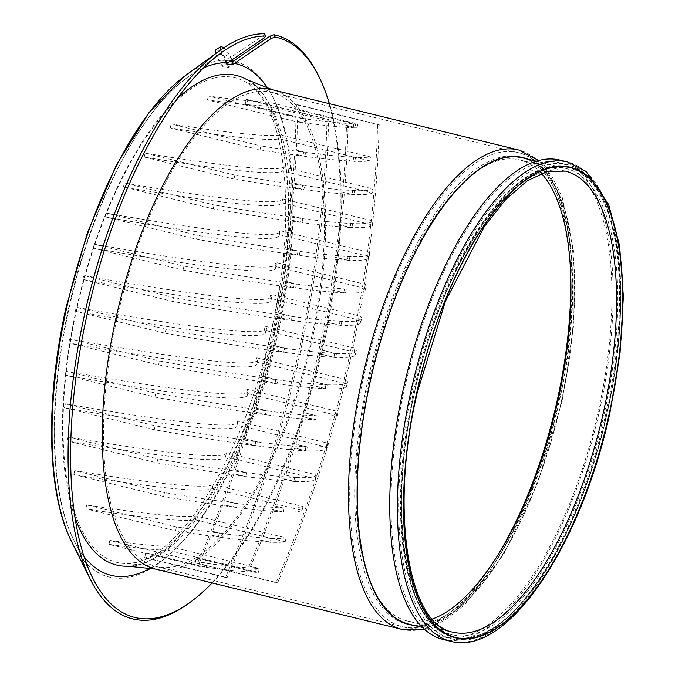 <?xml version="1.0" encoding="UTF-8"?>
<svg xmlns="http://www.w3.org/2000/svg" width="675" height="675" viewBox="0 0 675 675"><rect width="100%" height="100%" fill="white"/><g stroke="black" fill="none" stroke-linecap="round" stroke-linejoin="round"><path stroke-width="0.51" stroke-dasharray="3.38 2.53" d="M304.931 122.934L305.809 119.011A520.239 26.106 12.5 0 0 331.214 122.023A520.239 26.106 12.5 0 0 353.751 123.82L353.185 127.828L346.469 126.183L354.012 127.803A520.239 26.106 12.5 0 0 356.974 127.904L267.216 105.941A520.239 26.106 -167.5 0 1 240.578 103.992A520.239 26.106 -167.5 0 1 207.487 99.951L297.245 121.905A520.239 26.106 12.5 0 0 302.923 122.673L297.548 121.129L304.931 122.934A520.239 26.106 12.5 0 0 330.345 125.955A520.239 26.106 12.5 0 0 352.882 127.752A520.239 26.106 -167.5 0 0 354.012 127.803L354.797 127.988L355.666 124.065L297.321 109.789L298.409 104.887L379.19 124.647A1131.292 1036.673 95.9 0 1 350.392 359.108A1131.292 1036.673 95.9 0 1 277.619 582.82L196.83 563.06L197.918 558.149L255.488 572.231A520.239 26.106 12.5 0 0 258.449 572.333L168.682 550.37A520.239 26.106 -167.5 0 1 142.054 548.421A520.239 26.106 -167.5 0 1 108.953 544.379L198.72 566.333A520.239 26.106 12.5 0 0 204.398 567.101L145.792 552.766L206.407 567.363L207.276 563.439L199.893 561.634A1097.727 1005.919 -84.1 0 0 211.056 535.039L220.396 537.317L221.265 533.393L212.574 531.267A1097.727 1005.919 -84.1 0 0 222.953 504.478L233.474 507.052L234.352 503.128L224.362 500.681A1097.727 1005.919 -84.1 0 0 233.955 473.707L245.675 476.567L246.544 472.643L235.254 469.884A1097.727 1005.919 -84.1 0 0 244.072 442.716L256.981 445.871L257.858 441.948L245.261 438.868A1097.727 1005.919 -84.1 0 0 253.319 411.505L267.427 414.956L268.296 411.033L254.407 407.632A1097.727 1005.919 -84.1 0 0 261.706 380.093L277.003 383.839L277.881 379.907L262.685 376.194A1097.727 1005.919 -84.1 0 0 269.224 348.469L285.727 352.502L286.597 348.578L270.101 344.537A1097.727 1005.919 -84.1 0 0 275.889 316.634L291.085 320.347L291.954 316.423L276.649 312.677A1097.727 1005.919 -84.1 0 0 281.686 284.58L295.582 287.98L296.452 284.057L282.344 280.606A1097.727 1005.919 -84.1 0 0 286.622 252.323L299.211 255.403L300.08 251.471L287.17 248.316A1097.727 1005.919 -84.1 0 0 290.68 219.847L301.97 222.615L302.839 218.683L291.127 215.814A1097.727 1005.919 -84.1 0 0 293.87 187.161L303.851 189.607L304.729 185.676L294.199 183.102A1097.727 1005.919 -84.1 0 0 296.156 154.254L304.847 156.381L305.716 152.457L296.384 150.171A1097.727 1005.919 -84.1 0 0 297.548 121.129M297.245 121.905L298.114 117.982A520.239 26.106 12.5 0 0 303.792 118.741L302.923 122.673M297.321 109.789L353.751 123.82A520.239 26.106 12.5 0 0 354.881 123.871A520.239 26.106 12.5 0 0 357.843 123.972L268.085 102.018A520.239 26.106 -167.5 0 1 241.448 100.069A520.239 26.106 -167.5 0 1 208.356 96.019L298.114 117.982M303.792 118.741L245.194 104.406L246.797 104.574L247.885 99.664L328.666 119.424A1131.292 1036.673 95.9 0 1 299.869 353.894A1131.292 1036.673 95.9 0 1 227.095 577.597L146.306 557.837L147.395 552.926M305.809 119.011L246.797 104.574M267.216 105.941L268.085 102.018M356.974 127.904L357.843 123.972M207.487 99.951L208.356 96.019M295.718 109.628L296.806 104.718L377.587 124.478A1131.292 1036.673 95.9 0 1 348.789 358.948A1131.292 1036.673 95.9 0 1 276.016 582.652L195.227 562.891L196.315 557.98L254.661 572.257L255.53 568.325L257.133 568.493L250.417 566.848A1097.727 1005.919 -84.1 0 0 261.579 540.253L269.485 542.185A520.239 26.106 12.5 0 0 285.196 541.806L195.438 519.851A520.239 26.106 -167.5 0 1 156.068 518.383A520.239 26.106 -167.5 0 1 85.835 508.849L175.593 530.812A520.239 26.106 12.5 0 0 218.379 537.055L211.056 535.039M206.407 567.363A520.239 26.106 12.5 0 0 231.812 570.383A520.239 26.106 12.5 0 0 254.357 572.181A520.239 26.106 -167.5 0 0 255.488 572.231L256.264 572.417L257.133 568.493M196.315 557.98L197.918 558.149M198.72 566.333L199.589 562.41A520.239 26.106 12.5 0 0 205.268 563.169L204.398 567.101M207.276 563.439A520.239 26.106 12.5 0 0 232.681 566.452A520.239 26.106 12.5 0 0 255.226 568.249L250.417 566.848M255.53 568.325L255.226 568.249A520.239 26.106 12.5 0 0 256.357 568.299A520.239 26.106 12.5 0 0 259.318 568.401L169.552 546.446A520.239 26.106 -167.5 0 1 142.923 544.497A520.239 26.106 -167.5 0 1 109.822 540.447L199.589 562.41M205.268 563.169L199.893 561.634M168.682 550.37L169.552 546.446M258.449 572.333L259.318 568.401M108.953 544.379L109.822 540.447M305.716 152.457A520.239 26.106 12.5 0 0 331.155 155.478A520.239 26.106 12.5 0 0 353.675 157.275L353.109 161.274L354.712 161.435L345.077 159.308L352.806 161.198A520.239 26.106 12.5 0 1 330.286 159.401A520.239 26.106 12.5 0 1 304.847 156.381M353.109 161.274L352.806 161.198A520.239 26.106 -167.5 0 0 353.936 161.249A520.239 26.106 12.5 0 0 369.647 160.869L279.889 138.915A520.239 26.106 -167.5 0 1 240.519 137.447A520.239 26.106 -167.5 0 1 170.286 127.912L260.044 149.867A520.239 26.106 12.5 0 0 302.83 156.119L296.156 154.254M260.044 149.867L260.921 145.943A520.239 26.106 12.5 0 0 303.708 152.187L302.83 156.119M353.978 157.343L354.805 157.326A520.239 26.106 12.5 0 1 353.675 157.275L345.305 155.225L354.805 157.326A520.239 26.106 12.5 0 0 370.516 156.946L280.758 134.983A520.239 26.106 -167.5 0 1 241.397 133.515A520.239 26.106 -167.5 0 1 171.155 123.989L260.921 145.943M296.384 150.171L303.708 152.187M279.889 138.915L280.758 134.983M369.647 160.869L370.516 156.946M170.286 127.912L171.155 123.989M304.729 185.676A520.239 26.106 12.5 0 0 330.193 188.705A520.239 26.106 12.5 0 0 352.696 190.502L352.122 194.501L353.725 194.662L342.782 192.215L351.827 194.425A520.239 26.106 12.5 0 1 329.324 192.628A520.239 26.106 12.5 0 1 303.851 189.607M352.122 194.501L351.827 194.425A520.239 26.106 -167.5 0 0 352.957 194.476A520.239 26.106 12.5 0 0 372.49 192.949L282.732 170.986A520.239 26.106 -167.5 0 1 239.558 170.674A520.239 26.106 -167.5 0 1 144.231 157.089L233.989 179.052A520.239 26.106 12.5 0 0 301.843 189.338L293.87 187.161M233.989 179.052L234.858 175.12A520.239 26.106 12.5 0 0 302.712 185.414L301.843 189.338M352.991 190.569L352.696 190.502A520.239 26.106 12.5 0 0 353.827 190.553A520.239 26.106 12.5 0 0 373.368 189.017L283.601 167.062A520.239 26.106 -167.5 0 1 240.427 166.742A520.239 26.106 -167.5 0 1 145.1 153.166L234.858 175.12M294.199 183.102L302.712 185.414M282.732 170.986L283.601 167.062M372.49 192.949L373.368 189.017M144.231 157.089L145.1 153.166M248.813 566.688A1097.727 1005.919 -84.1 0 0 259.976 540.093L261.579 540.253M259.976 540.093L270.262 542.379L271.131 538.447L263.098 536.49A1097.727 1005.919 -84.1 0 0 273.476 509.701L282.58 511.928A520.239 26.106 12.5 0 0 302.122 510.393L212.355 488.438A520.239 26.106 -167.5 0 1 169.18 488.118A520.239 26.106 -167.5 0 1 73.853 474.542L163.612 496.496A520.239 26.106 12.5 0 0 231.466 506.79L222.953 504.478M220.396 537.317A520.239 26.106 12.5 0 0 245.835 540.337A520.239 26.106 12.5 0 0 268.355 542.135A520.239 26.106 -167.5 0 0 269.485 542.185L270.262 542.379M175.593 530.812L176.462 526.88A520.239 26.106 12.5 0 0 219.248 533.132L218.379 537.055M221.265 533.393A520.239 26.106 12.5 0 0 246.704 536.414A520.239 26.106 12.5 0 0 269.224 538.211L263.098 536.49M268.658 542.211L269.224 538.211A520.239 26.106 12.5 0 0 270.354 538.262A520.239 26.106 12.5 0 0 286.065 537.882L196.307 515.928A520.239 26.106 -167.5 0 1 156.938 514.46A520.239 26.106 -167.5 0 1 86.704 504.925L176.462 526.88M219.248 533.132L212.574 531.267M195.438 519.851L196.307 515.928M285.196 541.806L286.065 537.882M85.835 508.849L86.704 504.925M269.527 538.287L271.131 538.447M261.495 536.321A1097.727 1005.919 -84.1 0 0 271.873 509.532L273.476 509.701M271.873 509.532L283.348 512.114L284.217 508.182L274.885 505.904A1097.727 1005.919 -84.1 0 0 284.479 478.921L294.789 481.444A520.239 26.106 12.5 0 0 315.301 478.752A520.239 26.106 12.5 0 0 315.309 478.718L225.551 456.764A520.239 26.106 -167.5 0 1 225.543 456.789A520.239 26.106 -167.5 0 1 181.406 457.642A520.239 26.106 -167.5 0 1 67.171 440.876L156.938 462.839A520.239 26.106 12.5 0 0 243.658 476.305L233.955 473.707M233.474 507.052A520.239 26.106 12.5 0 0 258.947 510.081A520.239 26.106 12.5 0 0 281.45 511.878A520.239 26.106 -167.5 0 0 282.58 511.928L283.348 512.114M163.612 496.496L164.481 492.573A520.239 26.106 12.5 0 0 232.335 502.858L231.466 506.79M234.352 503.128A520.239 26.106 12.5 0 0 259.816 506.149A520.239 26.106 12.5 0 0 282.319 507.946L274.885 505.904M281.745 511.945L282.319 507.946A520.239 26.106 12.5 0 0 283.449 507.997A520.239 26.106 12.5 0 0 302.991 506.469L213.224 484.507A520.239 26.106 -167.5 0 1 170.058 484.194A520.239 26.106 -167.5 0 1 74.722 470.618L164.481 492.573M232.335 502.858L224.362 500.681M212.355 488.438L213.224 484.507M302.122 510.393L302.991 506.469M73.853 474.542L74.722 470.618M282.614 508.022L284.217 508.182M302.839 218.683A520.239 26.106 12.5 0 0 328.337 221.712A520.239 26.106 12.5 0 0 350.823 223.509L350.241 227.509L351.844 227.669L339.601 224.902L349.954 227.433A520.239 26.106 12.5 0 1 327.468 225.636A520.239 26.106 12.5 0 1 301.97 222.615M350.241 227.509L349.954 227.433A520.239 26.106 -167.5 0 0 351.084 227.483A520.239 26.106 12.5 0 0 371.604 224.792A520.239 26.106 12.5 0 0 371.613 224.758L281.846 202.804A520.239 26.106 -167.5 0 1 281.846 202.838A520.239 26.106 -167.5 0 1 237.701 203.681A520.239 26.106 -167.5 0 1 123.474 186.916L213.232 208.879A520.239 26.106 12.5 0 0 299.962 222.345L290.68 219.847M213.232 208.879L214.11 204.947A520.239 26.106 12.5 0 0 300.831 218.422L299.962 222.345M351.118 223.577L350.823 223.509A520.239 26.106 12.5 0 0 351.953 223.56A520.239 26.106 12.5 0 0 372.473 220.86A520.239 26.106 12.5 0 0 372.482 220.835L282.724 198.872A520.239 26.106 -167.5 0 1 282.715 198.906A520.239 26.106 -167.5 0 1 238.57 199.758A520.239 26.106 -167.5 0 1 124.343 182.993L214.11 204.947M291.127 215.814L300.831 218.422M281.846 202.804L282.724 198.872M123.474 186.916L124.343 182.993M273.282 505.735A1097.727 1005.919 -84.1 0 0 282.867 478.761L284.479 478.921M282.867 478.761L295.549 481.629L296.418 477.706L285.778 475.099A1097.727 1005.919 -84.1 0 0 294.595 447.93L306.113 450.748A520.239 26.106 12.5 0 0 326.641 448.057A520.239 26.106 12.5 0 0 326.472 446.985L236.714 425.022A520.239 26.106 -167.5 0 1 236.874 426.094A520.239 26.106 -167.5 0 1 192.738 426.946A520.239 26.106 -167.5 0 1 64.488 407.759L154.254 429.713A520.239 26.106 12.5 0 0 254.973 445.61L244.072 442.716M245.675 476.567A520.239 26.106 12.5 0 0 271.164 479.596A520.239 26.106 12.5 0 0 293.65 481.393A520.239 26.106 -167.5 0 0 294.789 481.444L295.549 481.629M156.938 462.839L157.807 458.907A520.239 26.106 12.5 0 0 244.527 472.373L243.658 476.305M246.544 472.643A520.239 26.106 12.5 0 0 272.033 475.673A520.239 26.106 12.5 0 0 294.528 477.47L285.778 475.099M293.946 481.461L294.528 477.47A520.239 26.106 12.5 0 0 295.658 477.52A520.239 26.106 12.5 0 0 316.17 474.82A520.239 26.106 12.5 0 0 316.178 474.795L226.42 452.832A520.239 26.106 -167.5 0 1 226.412 452.866A520.239 26.106 -167.5 0 1 182.275 453.71A520.239 26.106 -167.5 0 1 68.04 436.953L157.807 458.907M244.527 472.373L235.254 469.884M225.551 456.764L226.42 452.832M315.309 478.718L316.178 474.795M67.171 440.876L68.04 436.953M294.815 477.537L296.418 477.706M300.08 251.471A520.239 26.106 12.5 0 0 325.595 254.509A520.239 26.106 12.5 0 0 348.072 256.298L347.49 260.297L349.093 260.466L335.543 257.377L347.203 260.229A520.239 26.106 12.5 0 1 324.726 258.432A520.239 26.106 12.5 0 1 299.211 255.403M347.49 260.297L347.203 260.229A520.239 26.106 -167.5 0 0 348.334 260.28A520.239 26.106 12.5 0 0 368.862 257.588A520.239 26.106 12.5 0 0 368.702 256.517L278.944 234.554A520.239 26.106 -167.5 0 1 279.104 235.626A520.239 26.106 -167.5 0 1 234.959 236.478A520.239 26.106 -167.5 0 1 106.718 217.291L196.476 239.245A520.239 26.106 12.5 0 0 297.194 255.133L286.622 252.323M196.476 239.245L197.353 235.313A520.239 26.106 12.5 0 0 298.063 251.21L297.194 255.133M348.359 256.373L348.072 256.298A520.239 26.106 12.5 0 0 349.203 256.348A520.239 26.106 12.5 0 0 369.731 253.657A520.239 26.106 12.5 0 0 369.571 252.585L279.813 230.631A520.239 26.106 -167.5 0 1 279.973 231.702A520.239 26.106 -167.5 0 1 235.837 232.546A520.239 26.106 -167.5 0 1 107.587 213.359L197.353 235.313M287.17 248.316L298.063 251.21M278.944 234.554L279.813 230.631M368.702 256.517L369.571 252.585M106.718 217.291L107.587 213.359M284.175 474.93A1097.727 1005.919 -84.1 0 0 292.992 447.77L294.595 447.93M292.992 447.77L306.863 450.934L307.733 447.002L295.785 444.083A1097.727 1005.919 -84.1 0 0 303.843 416.728L316.558 419.842A520.239 26.106 12.5 0 0 337.095 417.142A520.239 26.106 12.5 0 0 336.412 415.277L246.653 393.323A520.239 26.106 -167.5 0 1 247.337 395.187A520.239 26.106 -167.5 0 1 203.2 396.031A520.239 26.106 -167.5 0 1 65.154 375.123L154.921 397.077A520.239 26.106 12.5 0 0 265.41 414.695L253.319 411.505M256.981 445.871A520.239 26.106 12.5 0 0 282.496 448.9A520.239 26.106 12.5 0 0 304.973 450.697A520.239 26.106 -167.5 0 0 306.113 450.748L306.863 450.934M154.254 429.713L155.123 425.79A520.239 26.106 12.5 0 0 255.842 441.678L254.973 445.61M257.858 441.948A520.239 26.106 12.5 0 0 283.365 444.977A520.239 26.106 12.5 0 0 305.851 446.774L295.785 444.083M305.26 450.765L305.851 446.774A520.239 26.106 12.5 0 0 306.982 446.816A520.239 26.106 12.5 0 0 327.51 444.125A520.239 26.106 12.5 0 0 327.35 443.053L237.583 421.099A520.239 26.106 -167.5 0 1 237.743 422.17A520.239 26.106 -167.5 0 1 193.607 423.014A520.239 26.106 -167.5 0 1 65.365 403.827L155.123 425.79M255.842 441.678L245.261 438.868M236.714 425.022L237.583 421.099M326.472 446.985L327.35 443.053M64.488 407.759L65.365 403.827M306.129 446.842L307.733 447.002M296.452 284.057A520.239 26.106 12.5 0 0 321.975 287.086A520.239 26.106 12.5 0 0 344.444 288.883L343.853 292.874L345.457 293.043L330.607 289.634L343.575 292.807A520.239 26.106 12.5 0 1 321.106 291.009A520.239 26.106 12.5 0 1 295.582 287.98M343.853 292.874L343.575 292.807A520.239 26.106 -167.5 0 0 344.706 292.857A520.239 26.106 12.5 0 0 365.251 290.166A520.239 26.106 12.5 0 0 364.559 288.293L274.801 266.338A520.239 26.106 -167.5 0 1 275.484 268.211A520.239 26.106 -167.5 0 1 231.348 269.055A520.239 26.106 -167.5 0 1 93.31 248.147L183.068 270.101A520.239 26.106 12.5 0 0 293.566 287.71L281.686 284.58M183.068 270.101L183.938 266.178A520.239 26.106 12.5 0 0 294.435 283.787L293.566 287.71M344.731 288.951L344.444 288.883A520.239 26.106 12.5 0 0 345.583 288.934A520.239 26.106 12.5 0 0 366.12 286.234A520.239 26.106 12.5 0 0 365.437 284.369L275.67 262.415A520.239 26.106 -167.5 0 1 276.353 264.279A520.239 26.106 -167.5 0 1 232.217 265.132A520.239 26.106 -167.5 0 1 94.179 244.215L183.938 266.178M282.344 280.606L294.435 283.787M274.801 266.338L275.67 262.415M364.559 288.293L365.437 284.369M93.31 248.147L94.179 244.215M294.182 443.914A1097.727 1005.919 -84.1 0 0 302.24 416.559L303.843 416.728M302.24 416.559L317.309 420.019L318.178 416.095L304.931 412.855A1097.727 1005.919 -84.1 0 0 312.23 385.315L326.143 388.716A520.239 26.106 12.5 0 0 346.688 386.024A520.239 26.106 12.5 0 0 345.532 383.645L255.766 361.69A520.239 26.106 -167.5 0 1 256.922 364.061A520.239 26.106 -167.5 0 1 212.785 364.913A520.239 26.106 -167.5 0 1 68.791 342.942L158.549 364.897A520.239 26.106 12.5 0 0 274.995 383.569L261.706 380.093M267.427 414.956A520.239 26.106 12.5 0 0 292.958 417.994A520.239 26.106 12.5 0 0 315.427 419.791A520.239 26.106 -167.5 0 0 316.558 419.842L317.309 420.019M154.921 397.077L155.79 393.154A520.239 26.106 12.5 0 0 266.288 410.763L265.41 414.695M268.296 411.033A520.239 26.106 12.5 0 0 293.827 414.062A520.239 26.106 12.5 0 0 316.297 415.859L304.931 412.855M315.706 419.858L316.297 415.859A520.239 26.106 12.5 0 0 317.427 415.91A520.239 26.106 12.5 0 0 337.964 413.218A520.239 26.106 12.5 0 0 337.281 411.345L247.523 389.391A520.239 26.106 -167.5 0 1 248.206 391.264A520.239 26.106 -167.5 0 1 204.069 392.108A520.239 26.106 -167.5 0 1 66.023 371.199L155.79 393.154M266.288 410.763L254.407 407.632M246.653 393.323L247.523 389.391M336.412 415.277L337.281 411.345M65.154 375.123L66.023 371.199M316.575 415.927L318.178 416.095M291.954 316.423A520.239 26.106 12.5 0 0 317.495 319.452A520.239 26.106 12.5 0 0 339.955 321.249L339.365 325.24L340.968 325.409L324.81 321.68L339.086 325.173A520.239 26.106 12.5 0 1 316.617 323.384A520.239 26.106 12.5 0 1 291.085 320.347M339.365 325.24L339.086 325.173A520.239 26.106 -167.5 0 0 340.217 325.223A520.239 26.106 12.5 0 0 360.762 322.532A520.239 26.106 12.5 0 0 359.606 320.152L269.848 298.198A520.239 26.106 -167.5 0 1 270.996 300.577A520.239 26.106 -167.5 0 1 226.859 301.421A520.239 26.106 -167.5 0 1 82.865 279.45L172.631 301.413A520.239 26.106 12.5 0 0 289.069 320.077L275.889 316.634M172.631 301.413L173.5 297.481A520.239 26.106 12.5 0 0 289.938 316.153L289.069 320.077M340.234 321.317L339.955 321.249A520.239 26.106 12.5 0 0 341.086 321.3A520.239 26.106 12.5 0 0 361.631 318.608A520.239 26.106 12.5 0 0 360.475 316.229L270.717 294.266A520.239 26.106 -167.5 0 1 271.873 296.646A520.239 26.106 -167.5 0 1 227.728 297.498A520.239 26.106 -167.5 0 1 83.734 275.527L173.5 297.481M276.649 312.677L289.938 316.153M269.848 298.198L270.717 294.266M359.606 320.152L360.475 316.229M82.865 279.45L83.734 275.527M277.003 383.839A520.239 26.106 12.5 0 0 302.543 386.868A520.239 26.106 12.5 0 0 325.012 388.665L326.894 388.901L327.763 384.969L313.208 381.409A1097.727 1005.919 -84.1 0 0 319.748 353.683L334.859 357.379A520.239 26.106 12.5 0 0 355.404 354.687A520.239 26.106 12.5 0 0 354.054 352.122L264.288 330.159A520.239 26.106 -167.5 0 1 265.646 332.733A520.239 26.106 -167.5 0 1 221.501 333.577A520.239 26.106 -167.5 0 1 75.338 311.217L165.105 333.18L165.974 329.248A520.239 26.106 12.5 0 0 284.58 348.308L268.498 344.377A1097.727 1005.919 -84.1 0 0 274.286 316.465M277.881 379.907A520.239 26.106 12.5 0 0 303.413 382.944A520.239 26.106 12.5 0 0 325.882 384.742L313.208 381.409M303.328 412.687A1097.727 1005.919 -84.1 0 0 310.627 385.147L312.23 385.315M310.627 385.147L325.012 388.665A520.239 26.106 -167.5 0 0 326.143 388.716L326.894 388.901M325.282 388.733L325.882 384.742A520.239 26.106 12.5 0 0 327.012 384.784A520.239 26.106 12.5 0 0 347.558 382.092A520.239 26.106 12.5 0 0 346.402 379.713L256.643 357.758A520.239 26.106 -167.5 0 1 257.791 360.138A520.239 26.106 -167.5 0 1 213.654 360.982A520.239 26.106 -167.5 0 1 69.66 339.019L159.427 360.973A520.239 26.106 12.5 0 0 275.864 379.645L262.685 376.194M255.766 361.69L256.643 357.758M275.864 379.645L274.995 383.569M158.549 364.897L159.427 360.973M345.532 383.645L346.402 379.713M68.791 342.942L69.66 339.019M294.781 150.002A1097.727 1005.919 -84.1 0 0 295.945 120.968M292.596 182.933A1097.727 1005.919 -84.1 0 0 294.553 154.094M289.516 215.654A1097.727 1005.919 -84.1 0 0 292.258 187M285.567 248.147A1097.727 1005.919 -84.1 0 0 289.077 219.687M280.741 280.437A1097.727 1005.919 -84.1 0 0 285.019 252.155M275.046 312.508A1097.727 1005.919 -84.1 0 0 280.083 284.42M284.58 348.308L283.711 352.24L269.224 348.469M261.082 376.026A1097.727 1005.919 -84.1 0 0 267.621 348.3M252.804 407.472A1097.727 1005.919 -84.1 0 0 260.103 379.932M243.658 438.699A1097.727 1005.919 -84.1 0 0 251.716 411.345M233.651 469.716A1097.727 1005.919 -84.1 0 0 242.468 442.547M222.758 500.521A1097.727 1005.919 -84.1 0 0 232.352 473.538M210.971 531.107A1097.727 1005.919 -84.1 0 0 221.349 504.318M198.29 561.465A1097.727 1005.919 -84.1 0 0 209.453 534.87M245.194 104.406L246.282 99.503L327.063 119.264A1131.292 1036.673 95.9 0 1 298.266 353.725A1131.292 1036.673 95.9 0 1 225.492 577.437L144.703 557.677L145.792 552.766M326.16 384.809L327.763 384.969M285.727 352.502A520.239 26.106 12.5 0 0 311.268 355.539A520.239 26.106 12.5 0 0 333.728 357.328L335.61 357.564L336.479 353.641L320.625 349.76A1097.727 1005.919 -84.1 0 0 326.413 321.848M286.597 348.578A520.239 26.106 12.5 0 0 312.137 351.608A520.239 26.106 12.5 0 0 334.598 353.405L320.625 349.76M165.105 333.18A520.239 26.106 12.5 0 0 283.711 352.24M311.605 381.248A1097.727 1005.919 -84.1 0 0 318.144 353.523L319.748 353.683M318.144 353.523L333.728 357.328A520.239 26.106 -167.5 0 0 334.859 357.379L335.61 357.564M268.498 344.377L270.101 344.537M334.007 357.396L334.598 353.405A520.239 26.106 12.5 0 0 335.728 353.455A520.239 26.106 12.5 0 0 356.273 350.764A520.239 26.106 12.5 0 0 354.923 348.19L265.165 326.236A520.239 26.106 -167.5 0 1 266.515 328.801A520.239 26.106 -167.5 0 1 222.37 329.653A520.239 26.106 -167.5 0 1 76.216 307.294L165.974 329.248M264.288 330.159L265.165 326.236M354.054 352.122L354.923 348.19M75.338 311.217L76.216 307.294M334.876 353.472L336.479 353.641M377.587 124.478L379.19 124.647M319.022 349.591A1097.727 1005.919 -84.1 0 0 324.81 321.68M327.173 317.891A1097.727 1005.919 -84.1 0 0 332.21 289.803M325.569 317.731A1097.727 1005.919 -84.1 0 0 330.607 289.634M332.868 285.82A1097.727 1005.919 -84.1 0 0 337.146 257.538M331.265 285.652A1097.727 1005.919 -84.1 0 0 335.543 257.377M337.694 253.538A1097.727 1005.919 -84.1 0 0 341.204 225.07M336.091 253.37A1097.727 1005.919 -84.1 0 0 339.601 224.902M341.651 221.037A1097.727 1005.919 -84.1 0 0 344.393 192.383M340.04 220.868A1097.727 1005.919 -84.1 0 0 342.782 192.215M344.723 188.325A1097.727 1005.919 -84.1 0 0 346.68 159.477M343.119 188.156A1097.727 1005.919 -84.1 0 0 345.077 159.308M345.305 155.225A1097.727 1005.919 -84.1 0 0 346.469 126.183M341.837 321.477L340.968 325.409M346.334 289.111L345.457 293.043M349.962 256.534L349.093 260.466M352.721 223.746L351.844 227.669M354.594 190.738L353.725 194.662M355.582 157.511L354.712 161.435M346.908 155.385A1097.727 1005.919 -84.1 0 0 348.072 126.352M276.016 582.652L277.619 582.82M296.806 104.718L298.409 104.887M354.063 123.896L355.666 124.065M254.661 572.257L256.264 572.417M195.227 562.891L196.83 563.06M353.185 127.828L354.797 127.988M327.063 119.264L328.666 119.424M225.492 577.437L227.095 577.597M246.282 99.503L247.885 99.664M144.703 557.677L146.306 557.837M541.384 173.323A237.296 94.255 103.7 0 0 519.877 159.967A237.296 94.255 103.7 0 0 368.997 380.7A237.296 94.255 103.7 0 0 407.109 620.958A237.296 94.255 103.7 0 0 432.346 619.042M442.842 639.377A246.696 97.985 103.7 0 0 599.704 409.894A246.696 97.985 103.7 0 0 560.081 160.127M598.632 409.784A244.004 96.922 103.7 0 0 559.44 162.734A244.004 96.922 103.7 0 0 404.291 389.711A244.004 96.922 103.7 0 0 443.483 636.77A244.004 96.922 103.7 0 0 598.632 409.784M408.864 624.156A239.979 95.318 103.7 0 0 561.448 400.916A239.979 95.318 103.7 0 0 522.906 157.942M212.161 582.947A298.595 118.597 103.7 0 0 324.776 339.719A298.595 118.597 103.7 0 0 329.392 103.688M191.135 601.602A300.51 119.365 103.7 0 0 323.865 339.39A300.51 119.365 103.7 0 0 319.359 77.439M264.381 33.75L263.081 35.589L226.142 60.37L222.1 66.732L228.783 67.424L232.824 61.062A265.224 105.342 103.7 0 1 277.796 330.109A265.224 105.342 103.7 0 1 71.617 541.713M226.024 63.906L226.328 60.708L222.151 53.173L216.97 56.649L215.612 53.612M228.783 67.424L223.653 57.341L228.833 53.865L223.99 47.655M231.997 59.569L228.833 53.865M228.597 66.251L221.915 65.559L216.97 56.649M221.915 65.559L222.1 66.732M215.705 49.975L216.439 49.823C218.666 50.465 221.071 52.971 223.653 57.341M226.328 60.708L229.947 60.952M220.717 49.908L222.151 53.173M76.629 309.867A249.421 99.065 103.7 0 0 127.82 563.515A249.421 99.065 103.7 0 0 275.282 330.379A249.421 99.065 103.7 0 0 245.607 81.996A249.421 99.065 103.7 0 0 76.629 309.867M116.783 319.385A244.004 96.922 103.7 0 0 155.976 566.435A244.004 96.922 103.7 0 0 311.124 339.457A244.004 96.922 103.7 0 0 271.941 92.399A244.004 96.922 103.7 0 0 116.783 319.385M570.189 263.706A244.004 96.922 103.7 0 0 518.181 152.634A244.004 96.922 103.7 0 0 363.032 379.62A244.004 96.922 103.7 0 0 402.224 626.678A244.004 96.922 103.7 0 0 499.627 552.158M559.195 400.343A240.317 95.453 103.7 0 0 515.438 156.136A240.317 95.453 103.7 0 0 367.791 380.573A240.317 95.453 103.7 0 0 411.539 624.788A240.317 95.453 103.7 0 0 559.195 400.343M519.877 159.967L565.507 171.121A237.296 94.255 103.7 0 0 414.619 391.863A237.296 94.255 103.7 0 0 452.731 632.121L407.109 620.958M450.503 641.25A246.696 97.985 103.7 0 0 607.357 411.767A246.696 97.985 103.7 0 0 567.734 162M606.293 411.657A244.004 96.922 103.7 0 0 567.101 164.607A244.004 96.922 103.7 0 0 411.952 391.584A244.004 96.922 103.7 0 0 451.136 638.643A244.004 96.922 103.7 0 0 606.293 411.657M607.205 411.986A242.165 96.188 103.7 0 0 563.11 165.907A242.165 96.188 103.7 0 0 414.332 392.065A242.165 96.188 103.7 0 0 458.418 638.145A242.165 96.188 103.7 0 0 607.205 411.986M604.69 411.497A239.979 95.318 103.7 0 0 566.139 168.514A239.979 95.318 103.7 0 0 413.556 391.753A239.979 95.318 103.7 0 0 452.098 634.728A239.979 95.318 103.7 0 0 604.69 411.497M607.07 411.969A241.827 96.053 103.7 0 0 563.043 166.227A241.827 96.053 103.7 0 0 414.467 392.082A241.827 96.053 103.7 0 0 458.494 637.824A241.827 96.053 103.7 0 0 607.07 411.969M401.583 629.286A246.696 97.985 103.7 0 0 558.444 399.802A246.696 97.985 103.7 0 0 518.822 150.027M413.758 625.354A240.317 95.453 103.7 0 0 561.583 400.933A240.317 95.453 103.7 0 0 527.808 159.14M155.334 569.05A246.696 97.985 103.7 0 0 312.196 339.567A246.696 97.985 103.7 0 0 272.573 89.792M276.919 330.632A252.02 100.103 103.7 0 0 246.932 79.658C286.301 97.791 302.189 212.22 274.447 329.813C248.155 457.718 174.893 569.025 127.912 566.198A252.02 100.103 103.7 0 0 276.919 330.632M177.272 98.677A252.02 100.103 103.7 0 0 76.191 309.901A252.02 100.103 103.7 0 0 74.9 517.168M203.512 67.964A263.309 104.583 103.7 0 0 187.27 77.566A263.309 104.583 103.7 0 0 69.002 308.779A263.309 104.583 103.7 0 0 74.022 540.515A263.309 104.583 103.7 0 0 83.995 556.529M150.609 568.004A263.309 104.583 103.7 0 0 278.716 330.438A263.309 104.583 103.7 0 0 267.899 88.535M226.142 60.37A265.224 105.342 103.7 0 0 185.693 75.397L184.537 76.241M263.081 35.589L264.338 37.876M281.846 202.838L282.715 198.906M225.543 456.789L226.412 452.866M315.301 478.752L316.17 474.82M279.104 235.626L279.973 231.702M368.862 257.588L369.731 253.657M236.874 426.094L237.743 422.17M326.641 448.057L327.51 444.125M275.484 268.211L276.353 264.279M365.251 290.166L366.12 286.234M247.337 395.187L248.206 391.264M337.095 417.142L337.964 413.218M270.996 300.577L271.873 296.646M360.762 322.532L361.631 318.608M256.922 364.061L257.791 360.138M346.688 386.024L347.558 382.092M265.646 332.733L266.515 328.801M355.404 354.687L356.273 350.764M127.82 563.515L135.582 562.427C150.12 559.448 172.42 545.02 197.623 509.811C230.268 462.662 254.998 402.469 271.831 329.231C291.262 244.51 290.427 154.761 268.599 109.865C261.824 95.951 254.154 86.653 245.607 81.996L271.941 92.399L518.181 152.634C570.611 163.62 587.174 278.851 559.508 400.343C531.444 531.368 457.532 642.727 402.224 626.678L155.976 566.435L127.82 563.515M559.44 162.734L567.101 164.607C617.878 174.572 635.352 290.098 607.357 411.986C579.445 543.561 504.444 654.893 451.136 638.643L443.483 636.77M422.381 627.463L452.098 634.728C405.464 626.991 386.412 512.781 414.619 392.074C441.745 261.579 517.776 152.128 566.139 168.514L536.431 161.249M424.153 629.142L444.53 620.511L464.839 604.699L503.871 554.032L537.612 483.224L562.123 400.925L573.936 323.527L574.003 253.192L562.165 197.083L551.905 176.107L538.777 160.574M92.652 577.952L74.022 540.515C49.537 492.463 47.866 400.697 68.546 308.551C91.192 205.082 139.691 111.046 187.27 77.566L221.071 52.954"/><path stroke-width="1.01" d="M432.346 619.042A237.296 94.255 103.7 0 0 557.989 400.224A237.296 94.255 103.7 0 0 541.384 173.323M567.734 162L560.081 160.127A246.696 97.985 103.7 0 0 403.22 389.602A246.696 97.985 103.7 0 0 442.842 639.377L450.503 641.25C507.288 657.399 581.546 544.809 609.981 412.56L620.047 353.084L623.379 296.637L619.583 245.624L608.656 204.559L586.187 171.484L567.734 162A246.696 97.985 103.7 0 0 410.881 391.475A246.696 97.985 103.7 0 0 450.503 641.25M536.431 161.249L522.906 157.942A239.979 95.318 103.7 0 0 370.322 381.181A239.979 95.318 103.7 0 0 408.864 624.156L422.381 627.463M329.392 103.688A298.595 118.597 103.7 0 0 320.296 79.439A298.595 118.597 103.7 0 0 275.079 37.007L271.021 38.559L232.706 64.597L226.024 63.906L264.338 37.876L265.646 36.028A298.595 118.597 103.7 0 0 221.071 52.954A298.595 118.597 103.7 0 0 86.957 315.157A298.595 118.597 103.7 0 0 92.652 577.952A298.595 118.597 103.7 0 0 192.898 600.261A298.595 118.597 103.7 0 0 212.161 582.947M264.381 33.75L265.967 36.146L264.381 33.75A300.51 119.365 103.7 0 0 219.493 50.785A300.51 119.365 103.7 0 0 84.518 314.668A300.51 119.365 103.7 0 0 90.247 579.15A300.51 119.365 103.7 0 0 191.135 601.602L192.898 600.261M320.296 79.439L319.359 77.439A300.51 119.365 103.7 0 0 273.814 34.72L275.079 37.007M229.947 60.952L233.01 61.4L269.764 36.281L273.814 34.72M233.01 61.4L232.706 64.597M232.824 61.062L231.997 59.569M215.612 53.612L215.705 49.975L220.885 46.508L220.717 49.908M223.99 47.655L220.885 46.508M219.493 50.785L185.693 75.397A265.224 105.342 103.7 0 0 66.563 308.289A265.224 105.342 103.7 0 0 71.617 541.713C46.727 492.725 45.174 400.629 65.922 307.969L87.37 232.799L116.311 165.172L149.133 112.455L184.537 76.241M499.627 552.158A244.004 96.922 103.7 0 0 557.373 399.693A244.004 96.922 103.7 0 0 570.189 263.706M603.619 411.387A237.296 94.255 103.7 0 0 565.507 171.121L547.526 171.382L527.318 180.748L505.862 199.336L484.38 226.454L445.416 301.261L417.243 392.656C388.842 512.637 409.109 626.037 452.731 632.121A237.296 94.255 103.7 0 0 603.619 411.387M416.855 392.664A241.827 96.053 103.7 0 0 460.882 638.407A241.827 96.053 103.7 0 0 609.458 412.56A241.827 96.053 103.7 0 0 565.431 166.818A241.827 96.053 103.7 0 0 416.855 392.664M416.72 392.648A242.165 96.188 103.7 0 0 460.814 638.736A242.165 96.188 103.7 0 0 609.592 412.568A242.165 96.188 103.7 0 0 565.507 166.489A242.165 96.188 103.7 0 0 416.72 392.648M177.272 98.677A252.02 100.103 103.7 0 1 246.932 79.658L272.573 89.792L518.822 150.027A246.696 97.985 103.7 0 0 361.96 379.51A246.696 97.985 103.7 0 0 401.583 629.286L424.153 629.142M527.808 159.14A240.317 95.453 103.7 0 0 370.187 381.164A240.317 95.453 103.7 0 0 413.758 625.354M272.573 89.792A246.696 97.985 103.7 0 0 115.712 319.275A246.696 97.985 103.7 0 0 155.334 569.05L401.583 629.286M227.407 62.648A263.309 104.583 103.7 0 0 203.512 67.964M267.899 88.535A263.309 104.583 103.7 0 0 234.09 63.34M83.995 556.529A263.309 104.583 103.7 0 0 150.609 568.004M74.9 517.168A252.02 100.103 103.7 0 0 127.912 566.198L155.334 569.05M271.021 38.559L269.764 36.281M71.617 541.713L90.247 579.15M538.777 160.574L518.822 150.027"/></g></svg>
